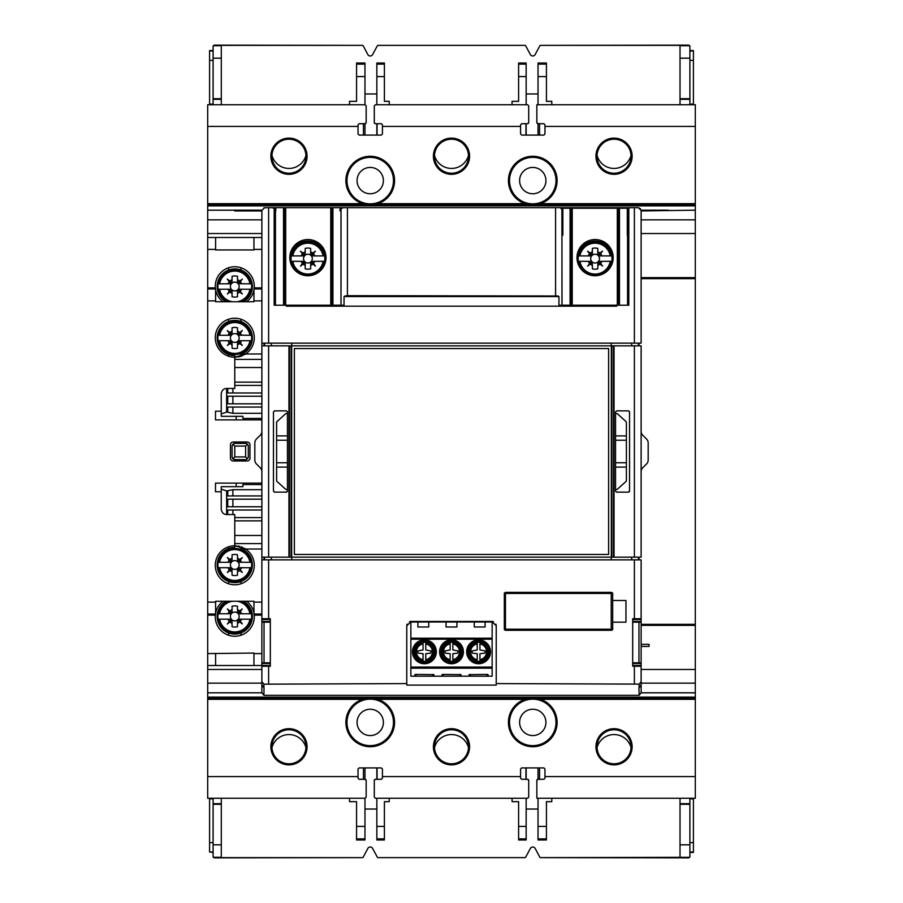 <?xml version="1.0" encoding="UTF-8"?>
<svg xmlns="http://www.w3.org/2000/svg" width="903" height="903" viewBox="0 0 903 903"><rect width="100%" height="100%" fill="white"/><g stroke="black" fill="none" stroke-linecap="round" stroke-linejoin="round"><path stroke-width="1.35" d="M689.745 857.308L540.344 857.636L688.808 857.85L689.892 856.766L689.892 798.252L693.414 798.252L693.414 852.432L689.892 852.432M689.892 50.568L693.414 50.568L693.414 104.748L689.892 104.748L689.892 99.33L680.027 99.33L680.027 104.748M213.108 852.026L209.586 852.026L213.108 852.432M377.86 857.636L525.14 857.636L377.86 857.636A1.625 1.625 0 0 1 377.228 856.992L372.612 848.436A2.709 2.709 0 0 0 367.837 848.448L363.299 856.992A1.625 1.625 0 0 1 362.656 857.636L214.192 857.85L213.108 856.766L213.108 798.252L209.586 798.252L209.586 852.026M689.892 99.33L689.892 46.234L688.808 45.15L540.344 45.364A1.625 1.625 0 0 0 539.701 46.008L535.163 54.552A2.709 2.709 0 0 1 530.388 54.564L525.772 46.008A1.625 1.625 0 0 0 525.14 45.364L377.86 45.364A1.625 1.625 0 0 0 377.228 46.008L372.612 54.564A2.709 2.709 0 0 1 367.837 54.552L363.299 46.008A1.625 1.625 0 0 0 362.656 45.364L214.192 45.15L213.108 46.234L213.108 104.748L209.586 104.748L209.586 50.568L213.108 50.568M526.156 809.032L538.03 809.032M364.97 809.032L376.844 809.032M525.14 857.636A1.625 1.625 0 0 0 525.772 856.992L530.388 848.436A2.709 2.709 0 0 1 535.163 848.448L539.701 856.992A1.625 1.625 0 0 0 540.344 857.636M362.656 857.636L221.291 857.636L221.291 804.291L213.108 804.291M349.529 798.252L349.529 801.661L356.572 801.661L356.572 839.971L364.97 839.971L364.97 838.887L356.572 838.887M536.856 787.416L536.833 780.429A1.084 1.084 0 0 1 537.861 779.345M538.798 779.289A1.084 1.084 0 0 0 539.543 778.262L539.543 768.995A1.084 1.084 0 0 0 538.459 767.911M527.025 767.911A1.084 1.084 0 0 0 525.941 768.995L525.941 778.262A1.084 1.084 0 0 0 526.686 779.289M528.65 780.316A1.084 1.084 0 0 0 527.679 779.345M375.321 779.345A1.084 1.084 0 0 0 374.35 780.316M376.314 779.289A1.084 1.084 0 0 0 377.059 778.262L377.059 768.995A1.084 1.084 0 0 0 375.975 767.911M364.541 767.911A1.084 1.084 0 0 0 363.457 768.995L363.457 778.262A1.084 1.084 0 0 0 364.202 779.289M365.083 798.252L207.69 798.252L365.083 798.252L366.166 797.168L366.166 780.373A1.084 1.084 0 0 0 365.139 779.345M680.027 798.252L680.027 857.308M551.789 798.252L551.789 801.661L546.428 801.661L546.428 826.403L538.03 826.403L538.03 798.252M384.396 838.887L376.844 838.887L376.844 839.971L384.396 839.971L384.396 801.661L389.249 801.661L389.249 798.252M376.844 798.252L376.844 838.887M512.069 798.252L512.069 801.661L518.604 801.661L518.604 839.971L526.156 839.971L526.156 826.403L518.604 826.403M526.156 798.252L526.156 826.403M364.97 798.252L364.97 826.403L356.572 826.403M357.069 722.4A13.161 13.161 0 0 0 370.23 735.561A13.161 13.161 0 0 0 383.391 722.4A13.161 13.161 0 0 0 370.23 709.239A13.161 13.161 0 0 0 357.069 722.4M358.039 727.378A13.161 13.161 0 0 0 382.421 727.378M538.03 779.289L538.03 767.911M526.156 768.34L526.156 778.905M376.844 778.905L376.844 768.34M364.97 767.911L364.97 779.289M538.03 838.887L538.03 839.971L546.428 839.971L546.428 838.887L538.03 838.887L538.03 826.403M526.156 838.887L518.604 838.887M546.428 838.887L546.428 826.403M364.97 838.887L364.97 826.403M519.609 722.4A13.161 13.161 0 0 0 532.77 735.561A13.161 13.161 0 0 0 545.931 722.4A13.161 13.161 0 0 0 532.77 709.239A13.161 13.161 0 0 0 519.609 722.4M545.931 180.6A13.161 13.161 0 0 0 532.77 167.439A13.161 13.161 0 0 0 519.609 180.6A13.161 13.161 0 0 0 532.77 193.761A13.161 13.161 0 0 0 545.931 180.6M365.139 123.655A1.084 1.084 0 0 0 366.166 122.627L366.166 105.832L365.083 104.748L207.69 104.748L207.69 692.815L261.87 692.815L261.87 683.153L207.69 683.153M364.202 123.711A1.084 1.084 0 0 0 363.457 124.738L363.457 134.005A1.084 1.084 0 0 0 364.541 135.089M375.975 135.089A1.084 1.084 0 0 0 377.059 134.005L377.059 124.738A1.084 1.084 0 0 0 376.314 123.711M374.35 122.684A1.084 1.084 0 0 0 375.321 123.655M527.679 123.655A1.084 1.084 0 0 0 528.65 122.684M526.686 123.711A1.084 1.084 0 0 0 525.941 124.738L525.941 134.005A1.084 1.084 0 0 0 527.025 135.089M538.459 135.089A1.084 1.084 0 0 0 539.543 134.005L539.543 124.738A1.084 1.084 0 0 0 538.798 123.711M536.856 115.584L536.833 122.571A1.084 1.084 0 0 0 537.861 123.655M383.391 180.6A13.161 13.161 0 0 0 370.23 167.439A13.161 13.161 0 0 0 357.069 180.6A13.161 13.161 0 0 0 370.23 193.761A13.161 13.161 0 0 0 383.391 180.6M221.291 104.748L221.291 45.364L362.656 45.364M377.86 45.364L525.14 45.364M540.344 45.364L680.027 45.364L680.027 99.33M538.03 93.968L526.156 93.968M376.844 93.968L364.97 93.968M384.396 63.029L384.396 64.113L376.844 64.113L376.844 63.029L384.396 63.029M518.604 63.029L518.604 64.113L526.156 64.113L526.156 63.029L518.604 63.029M546.428 63.029L546.428 64.113L538.03 64.113L538.03 63.029L546.428 63.029M356.572 63.029L356.572 64.113L364.97 64.113L364.97 63.029L356.572 63.029M384.396 64.113L384.396 101.339L389.249 101.339L389.249 104.748M364.97 104.748L364.97 76.597L356.572 76.597L356.572 101.339L349.529 101.339L349.529 104.748M221.291 804.291L221.291 798.252M526.156 64.113L526.156 76.597L518.604 76.597L518.604 101.339L512.069 101.339L512.069 104.748M546.428 64.113L546.428 101.339L551.789 101.339L551.789 104.748M376.844 134.66L376.844 124.095M364.97 123.711L364.97 135.089M538.03 135.089L538.03 123.711M544.961 175.622A13.161 13.161 0 0 0 520.579 175.622M526.156 124.095L526.156 134.66M364.97 76.597L364.97 64.113M384.396 76.597L376.844 76.597L376.844 64.113M376.844 76.597L376.844 104.748M518.604 76.597L518.604 64.113M546.428 76.597L538.03 76.597L538.03 64.113M356.572 76.597L356.572 64.113M526.156 76.597L526.156 104.748M538.03 76.597L538.03 104.748M468.499 155.418A17.608 17.608 0 0 1 434.501 155.418M631.039 155.418A17.608 17.608 0 0 1 597.041 155.418M305.959 155.418A17.608 17.608 0 0 1 271.961 155.418M434.501 747.582A17.608 17.608 0 0 1 468.499 747.582M597.041 747.582A17.608 17.608 0 0 1 631.039 747.582M271.961 747.582A17.608 17.608 0 0 1 305.959 747.582M641.13 233.527L695.31 233.527L695.31 692.815L641.13 692.815L641.13 683.153L695.31 683.153M695.31 233.527L695.31 104.748L536.856 104.748L536.856 122.65L537.917 123.711L543.877 123.711L544.961 124.795L544.961 134.005L543.877 135.089L521.663 135.089L520.579 134.005L520.579 124.795L521.663 123.711L527.623 123.711L528.706 122.627L528.706 105.832L527.623 104.748L375.377 104.748L374.293 105.832L374.293 122.627L375.377 123.711L381.337 123.711L382.421 124.795L382.421 134.005L381.337 135.089L359.123 135.089L358.039 134.005L358.039 124.795L359.123 123.711L365.083 123.711L366.166 122.627M695.31 776.58L544.961 776.58L544.961 778.205L543.877 779.289L537.917 779.289L536.856 780.35L536.856 798.252L695.31 798.252L695.31 692.815M641.13 646.413L649.043 646.413L649.043 644.302L641.13 644.302M270.324 621.49L261.87 621.49L261.87 557.151L641.13 557.151L641.13 345.849L261.87 345.849L261.87 343.14L641.13 343.14L641.13 210.399L638.421 207.69L640.588 208.774M264.037 687.646L261.87 685.027L261.87 681.742L263.89 684.181L406.779 683.582L406.779 625.802L411.113 621.467L491.887 621.467L496.221 625.802L496.221 683.582L634.38 684.09L634.38 666.233L632.676 666.233L632.676 618.736L641.13 618.736L641.13 663.479L632.676 663.479M634.38 684.09L639.11 684.181L639.11 687.646L641.13 685.027L641.13 663.479M641.13 618.736L641.13 559.86L261.87 559.86M638.963 687.736L639.11 695.31L641.13 692.782L641.13 666.233L634.38 666.233M611.263 557.151L611.263 559.86M638.421 557.151L638.421 559.86M638.963 559.86L638.963 557.151M641.13 622.167L638.963 622.167L638.963 662.802L632.676 662.802M638.963 345.849L638.963 343.14M638.963 622.167L632.676 622.167M641.13 662.802L638.963 662.802M332.925 305.214L332.925 207.69L638.421 207.69M639.11 684.181L641.13 681.742M641.13 219.847L695.31 219.847M261.87 557.151L261.87 345.849M261.87 343.14L261.87 210.399A2.709 2.709 0 0 1 261.881 210.185L234.78 210.185L234.78 210.941L261.87 210.941M639.11 695.31L263.89 695.31L261.87 692.782L261.87 666.233L270.324 666.233L270.324 618.736L268.62 618.736L268.62 559.86M270.324 622.167L264.037 622.167L264.037 662.802L261.87 662.802L261.87 621.49M261.87 662.802L261.87 681.742M264.037 345.849L264.037 343.14M264.037 559.86L264.037 557.151M270.324 662.802L264.037 662.802M264.037 622.167L261.87 622.167M261.87 618.736L268.62 618.736M263.936 207.769L275.799 207.69L275.799 210.941A3.251 3.251 0 0 0 275.438 209.473L272.548 207.69L268.62 207.69L268.62 343.14M264.579 207.69L261.87 210.399M332.925 207.69L275.799 207.69M347.418 295.687L558.065 296.003L344.935 296.003L347.418 295.687L347.418 207.69L343.298 207.69L340.995 208.649A3.251 3.251 0 0 0 340.047 210.941L340.047 207.69M307.923 275.742A18.094 18.094 0 0 1 289.829 257.648A18.094 18.094 0 0 1 307.923 239.543A18.094 18.094 0 0 1 326.017 257.648A18.094 18.094 0 0 1 307.923 275.742M331.841 305.214L331.841 207.69M340.995 305.214L340.995 208.649M284.603 305.214L284.603 207.69M274.185 208.13L274.185 305.214L286.341 305.214L286.341 306.185L616.659 306.185L616.659 305.214L616.523 306.185M558.065 296.003L558.957 296.545L558.957 305.214L616.523 305.214M616.659 305.214L628.815 305.214L628.815 208.424L628.127 210.23L628.014 235.164L627.314 235.164L627.314 208.232L562.84 208.232L562.84 235.164L562.14 235.164L562.016 210.941L562.84 210.941M286.341 305.214L344.043 305.214L344.043 296.545L344.935 296.003M288.96 557.151L288.96 345.849M274.14 492.056A1.084 1.084 0 0 0 274.546 492.135L273.462 491.051L273.462 411.949L274.546 410.865L286.364 410.865L287.447 411.949A1.084 1.084 0 0 0 287.357 411.531M287.357 491.458A1.084 1.084 0 0 0 287.447 491.051L287.447 411.949M287.447 491.051L286.364 492.135A1.084 1.084 0 0 0 286.782 492.056M274.546 492.135L286.364 492.135M614.04 557.151L614.04 345.849M616.23 492.056A1.084 1.084 0 0 0 616.636 492.135L615.553 491.051L615.553 411.949L616.636 410.865L628.454 410.865L629.538 411.949A1.084 1.084 0 0 0 629.459 411.531M629.459 491.458A1.084 1.084 0 0 0 629.538 491.051L629.538 411.949M629.538 491.051L628.454 492.135A1.084 1.084 0 0 0 628.872 492.056M616.636 492.135L628.454 492.135M555.582 295.687L555.582 207.69M629.91 207.69L628.815 208.424M612.606 629.617A1.084 1.084 0 0 0 612.685 629.21L612.685 622.167L625.96 622.167L625.96 600.495L612.685 600.495L612.685 593.452A1.084 1.084 0 0 0 612.606 593.034M612.685 629.21L611.602 630.294A1.084 1.084 0 0 0 612.02 630.215M504.991 630.215A1.084 1.084 0 0 0 505.409 630.294L611.602 630.294M505.409 630.294L504.325 629.21L504.325 593.452L505.409 592.368L611.602 592.368L612.685 593.452M611.816 557.151L611.816 345.849M611.331 557.151L611.331 345.849M291.669 557.151L291.669 345.849M294.378 348.558L294.378 554.442L608.622 554.442L608.622 348.558L294.378 348.558M291.184 557.151L291.184 345.849M611.263 345.849L611.263 343.14M291.737 345.849L291.737 343.14M264.579 345.849L264.579 343.14M638.421 345.849L638.421 343.14M562.005 305.214L561.926 209.485L561.971 305.214M561.926 209.485L560.244 207.69M562.016 210.23L562.14 235.164M562.84 218.526L562.061 218.526M628.093 218.526L627.314 218.526M628.127 210.941L627.314 210.941M627.562 305.214L627.562 235.164M618.397 305.214L618.397 208.232M595.077 275.742A18.094 18.094 0 0 1 576.983 257.648A18.094 18.094 0 0 1 595.077 239.543A18.094 18.094 0 0 1 613.171 257.648A18.094 18.094 0 0 1 595.077 275.742M571.159 305.214L571.159 208.232M286.477 305.214L286.477 306.185M612.685 622.167L612.685 600.495M505.443 629.21L611.229 629.21L611.229 593.452L505.443 593.452L505.443 629.21L504.325 629.21A1.084 1.084 0 0 0 504.405 629.628M504.405 593.034A1.084 1.084 0 0 0 504.325 593.452L505.443 593.452M287.447 413.574L286.24 413.574A1.084 1.084 0 0 0 285.506 413.856L276.961 421.599A1.084 1.084 0 0 0 276.611 422.401L276.611 467.099L287.447 467.099M276.611 467.099L276.611 480.599A1.084 1.084 0 0 0 276.961 481.401L285.506 489.144A1.084 1.084 0 0 0 286.24 489.426L287.447 489.426M276.611 435.901L287.447 435.901M615.553 489.426L616.76 489.426A1.084 1.084 0 0 0 617.494 489.144L626.039 481.401A1.084 1.084 0 0 0 626.389 480.599L626.389 467.099L615.553 467.099M615.553 413.574L616.76 413.574A1.084 1.084 0 0 1 617.494 413.856L626.039 421.599A1.084 1.084 0 0 1 626.389 422.401L626.389 435.901L615.553 435.901M276.611 462.765L287.447 462.765M276.611 440.235L287.447 440.235M626.389 435.901L626.389 467.099M626.389 462.765L615.553 462.765M626.389 440.235L615.553 440.235M275.438 305.214L275.438 209.473M406.779 683.582L406.779 685.106L496.221 685.106L496.221 683.582M263.89 695.31L264.037 687.736M263.89 687.646L263.89 684.181M411.113 621.467A4.334 4.334 0 0 0 409.454 621.795M407.106 624.142A4.334 4.334 0 0 0 406.779 625.802M496.221 625.802A4.334 4.334 0 0 0 495.894 624.142M493.546 621.795A4.334 4.334 0 0 0 491.887 621.467M486.988 676.189L469.108 676.189L469.108 674.609L486.988 674.417L486.988 676.189L488.071 676.189L488.071 674.609L488.071 676.189L492.135 676.189L492.135 622.009L410.865 622.009L410.865 676.189L414.928 676.189L414.928 674.609L416.012 674.417L433.891 674.609L433.891 676.189L414.928 676.189M469.108 676.189L433.891 676.189L433.891 674.609M486.988 674.417L488.071 674.609M460.981 676.189L460.981 674.609L460.981 676.189M442.019 676.189L442.019 674.609L443.102 674.417L460.981 674.609M417.908 622.009L417.908 626.987L428.744 626.987L428.744 622.009M446.082 622.009L446.082 626.987L456.918 626.987L456.918 622.009M474.256 622.009L474.256 626.987L485.092 626.987L485.092 622.009M451.5 640.972A10.836 10.836 0 0 1 462.336 651.808A10.836 10.836 0 0 1 451.5 662.644A10.836 10.836 0 0 1 440.664 651.808A10.836 10.836 0 0 1 451.5 640.972M451.5 641.514A10.294 10.294 0 0 1 461.794 651.808A10.294 10.294 0 0 1 451.5 662.102A10.294 10.294 0 0 1 441.206 651.808A10.294 10.294 0 0 1 451.5 641.514M452.854 642.326L452.854 643.907L452.854 642.326A9.572 9.572 0 0 0 450.145 642.326L450.145 649.912L444.727 650.995L445.269 653.162L450.145 653.704L450.145 659.698A8.014 8.014 0 0 1 450.145 643.907L450.145 642.326M452.854 661.278L452.854 659.698L452.854 661.278A9.572 9.572 0 0 1 450.145 661.278M452.854 643.907L452.854 649.912L458.272 650.995L457.731 653.162L452.854 653.704L452.854 659.698A8.014 8.014 0 0 0 452.854 643.907M478.59 640.972A10.836 10.836 0 0 1 489.426 651.808A10.836 10.836 0 0 1 478.59 662.644A10.836 10.836 0 0 1 467.754 651.808A10.836 10.836 0 0 1 478.59 640.972M478.59 641.514A10.294 10.294 0 0 1 488.884 651.808A10.294 10.294 0 0 1 478.59 662.102A10.294 10.294 0 0 1 468.296 651.808A10.294 10.294 0 0 1 478.59 641.514M479.944 642.326L479.944 643.907L479.944 642.326A9.572 9.572 0 0 0 477.236 642.326L477.236 649.912L471.817 650.995L472.359 653.162L477.236 653.704L477.236 659.698A8.014 8.014 0 0 1 477.236 643.907L477.236 642.326M479.944 661.278L479.944 659.698L479.944 661.278A9.572 9.572 0 0 1 477.236 661.278M479.944 643.907L479.944 649.912L485.362 650.995L484.821 653.162L479.944 653.704L479.944 659.698A8.014 8.014 0 0 0 479.944 643.907M424.41 640.972A10.836 10.836 0 0 1 435.246 651.808A10.836 10.836 0 0 1 424.41 662.644A10.836 10.836 0 0 1 413.574 651.808A10.836 10.836 0 0 1 424.41 640.972M424.41 641.514A10.294 10.294 0 0 1 434.704 651.808A10.294 10.294 0 0 1 424.41 662.102A10.294 10.294 0 0 1 414.116 651.808A10.294 10.294 0 0 1 424.41 641.514M425.764 642.326L425.764 643.907L425.764 642.326A9.572 9.572 0 0 0 423.055 642.326L423.055 649.912L417.637 650.995L418.179 653.162L423.055 653.704L423.055 659.698A8.014 8.014 0 0 1 423.055 643.907L423.055 642.326M425.764 661.278L425.764 659.698L425.764 661.278A9.572 9.572 0 0 1 423.055 661.278M425.764 643.907L425.764 649.912L431.182 650.995L430.641 653.162L425.764 653.704L425.764 659.698A8.014 8.014 0 0 0 425.764 643.907M639.11 687.736L641.13 685.117M362.645 699.283A24.325 24.325 0 0 0 362.543 699.317L367.419 698.233L207.69 698.233L207.69 692.815M695.31 698.233L535.581 698.233L540.457 699.317A24.325 24.325 0 0 1 532.77 746.725A24.325 24.325 0 0 1 525.083 699.317L529.959 698.233L373.041 698.233L377.917 699.317A24.325 24.325 0 0 1 370.23 746.725A24.325 24.325 0 0 1 362.543 699.317L207.69 699.317L207.69 698.233M367.419 698.233L373.041 698.233M529.959 698.233L535.581 698.233M534.204 698.121A24.325 24.325 0 0 1 535.648 698.245M538.211 698.685A24.325 24.325 0 0 1 538.989 698.877M531.72 698.098A24.325 24.325 0 0 0 529.903 698.245M528.086 698.527A24.325 24.325 0 0 0 527.138 698.73M525.185 699.283A24.325 24.325 0 0 0 525.083 699.317L377.917 699.317M532.77 699.159A23.241 23.241 0 0 1 556.011 722.4A23.241 23.241 0 0 1 532.77 745.641A23.241 23.241 0 0 1 509.529 722.4A23.241 23.241 0 0 1 532.77 699.159M544.961 776.58L544.961 768.995L543.877 767.911L521.663 767.911L520.579 768.995L520.579 776.58L382.421 776.58L382.421 768.995L381.337 767.911L359.123 767.911L358.039 768.995L358.039 776.58L207.69 776.58L207.69 699.317M288.96 729.771A17.01 17.01 0 0 1 305.97 746.781A17.01 17.01 0 0 1 288.96 763.791A17.01 17.01 0 0 1 271.95 746.781A17.01 17.01 0 0 1 288.96 729.771M451.5 729.771A17.01 17.01 0 0 0 434.49 746.781A17.01 17.01 0 0 0 451.5 763.791A17.01 17.01 0 0 0 468.51 746.781A17.01 17.01 0 0 0 451.5 729.771A17.01 17.01 0 0 1 468.51 746.781A17.01 17.01 0 0 1 451.5 763.791A17.01 17.01 0 0 1 434.49 746.781A17.01 17.01 0 0 1 451.5 729.771M614.04 729.771A17.01 17.01 0 0 0 597.03 746.781A17.01 17.01 0 0 0 614.04 763.791A17.01 17.01 0 0 0 631.05 746.781A17.01 17.01 0 0 0 614.04 729.771A17.01 17.01 0 0 1 631.05 746.781A17.01 17.01 0 0 1 614.04 763.791A17.01 17.01 0 0 1 597.03 746.781A17.01 17.01 0 0 1 614.04 729.771M370.23 699.159A23.241 23.241 0 0 0 346.989 722.4A23.241 23.241 0 0 0 370.23 745.641A23.241 23.241 0 0 0 393.471 722.4A23.241 23.241 0 0 0 370.23 699.159A23.241 23.241 0 0 1 393.471 722.4A23.241 23.241 0 0 1 370.23 745.641A23.241 23.241 0 0 1 346.989 722.4A23.241 23.241 0 0 1 370.23 699.159M369.18 698.098A24.325 24.325 0 0 0 367.363 698.245M365.546 698.527A24.325 24.325 0 0 0 364.598 698.73M371.664 698.121A24.325 24.325 0 0 1 373.108 698.245M375.671 698.685A24.325 24.325 0 0 1 376.449 698.877M207.69 798.252L207.69 776.58M366.166 780.373L365.083 779.289L359.123 779.289L358.039 778.205L358.039 776.58M520.579 776.58L520.579 778.205L521.663 779.289L527.623 779.289L528.706 780.373L528.706 797.168L527.623 798.252L375.377 798.252L374.293 797.168L374.293 780.373L375.377 779.289L381.337 779.289L382.421 778.205L382.421 776.58M261.87 219.847L207.69 219.847M207.69 210.185L234.78 210.185M695.31 210.185L641.13 210.941M641.13 210.399A2.709 2.709 0 0 0 641.119 210.185L668.22 210.185M695.31 204.767L207.69 204.767M531.336 204.879A24.325 24.325 0 0 1 529.959 204.767L525.083 203.683A24.325 24.325 0 0 0 525.185 203.717M526.381 204.067A24.325 24.325 0 0 0 527.645 204.383M528.865 204.609A24.325 24.325 0 0 0 529.813 204.744M539.114 204.089A24.325 24.325 0 0 1 538.459 204.247M535.637 204.755A24.325 24.325 0 0 1 533.808 204.902M695.31 203.683L540.457 203.683L535.581 204.767M368.796 204.879A24.325 24.325 0 0 1 367.419 204.767L362.543 203.683A24.325 24.325 0 0 0 362.645 203.717M363.841 204.067A24.325 24.325 0 0 0 365.105 204.383M366.325 204.609A24.325 24.325 0 0 0 367.273 204.744M376.574 204.089A24.325 24.325 0 0 1 375.919 204.247M373.097 204.755A24.325 24.325 0 0 1 371.268 204.902M540.457 203.683A24.325 24.325 0 0 0 532.77 156.275A24.325 24.325 0 0 0 525.083 203.683L377.917 203.683L373.041 204.767M288.96 139.209A17.01 17.01 0 0 1 305.97 156.219A17.01 17.01 0 0 1 288.96 173.229A17.01 17.01 0 0 1 271.95 156.219A17.01 17.01 0 0 1 288.96 139.209M451.5 139.209A17.01 17.01 0 0 0 434.49 156.219A17.01 17.01 0 0 0 451.5 173.229A17.01 17.01 0 0 0 468.51 156.219A17.01 17.01 0 0 0 451.5 139.209A17.01 17.01 0 0 1 468.51 156.219A17.01 17.01 0 0 1 451.5 173.229A17.01 17.01 0 0 1 434.49 156.219A17.01 17.01 0 0 1 451.5 139.209M614.04 139.209A17.01 17.01 0 0 0 597.03 156.219A17.01 17.01 0 0 0 614.04 173.229A17.01 17.01 0 0 0 631.05 156.219A17.01 17.01 0 0 0 614.04 139.209A17.01 17.01 0 0 1 631.05 156.219A17.01 17.01 0 0 1 614.04 173.229A17.01 17.01 0 0 1 597.03 156.219A17.01 17.01 0 0 1 614.04 139.209M370.23 157.359A23.241 23.241 0 0 0 346.989 180.6A23.241 23.241 0 0 0 370.23 203.841A23.241 23.241 0 0 0 393.471 180.6A23.241 23.241 0 0 0 370.23 157.359A23.241 23.241 0 0 1 393.471 180.6A23.241 23.241 0 0 1 370.23 203.841A23.241 23.241 0 0 1 346.989 180.6A23.241 23.241 0 0 1 370.23 157.359M532.77 157.359A23.241 23.241 0 0 0 509.529 180.6A23.241 23.241 0 0 0 532.77 203.841A23.241 23.241 0 0 0 556.011 180.6A23.241 23.241 0 0 0 532.77 157.359A23.241 23.241 0 0 1 556.011 180.6A23.241 23.241 0 0 1 532.77 203.841A23.241 23.241 0 0 1 509.529 180.6A23.241 23.241 0 0 1 532.77 157.359M261.87 685.117L263.89 687.736M264.579 557.151L264.579 559.86M291.737 557.151L291.737 559.86M261.87 431.374A5.418 5.418 0 0 1 260.278 435.212L256.418 439.072A5.418 5.418 0 0 0 254.827 442.91L254.827 460.09A5.418 5.418 0 0 0 256.418 463.928L260.278 467.788A5.418 5.418 0 0 1 261.87 471.626M641.13 471.626A5.418 5.418 0 0 1 642.722 467.788L646.582 463.928A5.418 5.418 0 0 0 648.173 460.09L648.173 442.91A5.418 5.418 0 0 0 646.582 439.072L642.722 435.212A5.418 5.418 0 0 1 641.13 431.374M610.53 267.062A17.608 17.608 0 0 0 595.077 241.011A17.608 17.608 0 0 0 579.624 267.062M611.749 255.91L611.354 255.91A16.502 16.502 0 0 0 578.8 255.91L578.405 255.91A16.897 16.897 0 0 0 578.405 261.328L578.8 261.328A16.502 16.502 0 0 0 611.354 261.328L611.749 261.328A16.897 16.897 0 0 0 611.749 255.91L598.926 255.91L600.54 253.754A7.314 7.314 0 0 1 601.872 255.91M610.259 255.91A15.419 15.419 0 0 0 579.895 255.91L578.405 255.91M591.284 255.865L589.614 253.754A7.314 7.314 0 0 0 588.282 255.91L579.895 255.91M592.357 254.804L592.368 251.824A7.314 7.314 0 0 0 590.212 253.156L587.548 251.192L589.614 253.754M600.54 253.754L602.504 251.09L597.831 254.827M597.797 262.434L602.606 266.046L598.892 261.339M578.405 261.328L588.282 261.328A7.314 7.314 0 0 0 589.614 263.484L587.65 266.148L592.323 262.412M591.273 261.351L588.282 261.328M595.077 254.228A4.391 4.391 0 0 0 590.686 258.619A4.391 4.391 0 0 0 595.077 263.01A4.391 4.391 0 0 0 599.468 258.619A4.391 4.391 0 0 0 595.077 254.228M591.228 255.91L588.282 255.91M611.749 261.328L601.872 261.328A7.314 7.314 0 0 1 600.54 263.484M590.212 264.082A7.314 7.314 0 0 0 592.368 265.414L592.368 268.834A10.565 10.565 0 0 0 597.786 268.834L597.876 262.423M599.942 264.082A7.314 7.314 0 0 1 597.786 265.414M597.876 254.815L597.786 251.824A7.314 7.314 0 0 1 599.942 253.156M597.786 251.824L597.786 248.404A10.565 10.565 0 0 0 592.368 248.404L592.368 251.824M592.278 262.423L592.368 265.414M592.278 254.815L590.212 253.156M591.273 261.418L589.614 263.484M601.872 261.328L598.881 261.418M323.376 267.062A17.608 17.608 0 0 0 307.923 241.011A17.608 17.608 0 0 0 292.47 267.062M324.595 255.91L324.2 255.91A16.502 16.502 0 0 0 291.646 255.91L291.251 255.91A16.897 16.897 0 0 0 291.251 261.328L291.646 261.328A16.502 16.502 0 0 0 324.2 261.328L324.595 261.328A16.897 16.897 0 0 0 324.595 255.91L311.772 255.91L313.386 253.754A7.314 7.314 0 0 1 314.718 255.91M323.105 255.91A15.419 15.419 0 0 0 292.741 255.91L291.251 255.91M304.13 255.865L302.46 253.754A7.314 7.314 0 0 0 301.128 255.91L292.741 255.91M305.203 254.804L305.214 251.824A7.314 7.314 0 0 0 303.058 253.156L300.394 251.192L302.46 253.754M313.386 253.754L315.35 251.09L310.677 254.827M310.643 262.434L315.452 266.046L311.738 261.339M291.251 261.328L301.128 261.328A7.314 7.314 0 0 0 302.46 263.484L300.496 266.148L305.169 262.412M304.119 261.351L301.128 261.328M307.923 254.228A4.391 4.391 0 0 0 303.532 258.619A4.391 4.391 0 0 0 307.923 263.01A4.391 4.391 0 0 0 312.314 258.619A4.391 4.391 0 0 0 307.923 254.228M304.074 255.91L301.128 255.91M324.595 261.328L314.718 261.328A7.314 7.314 0 0 1 313.386 263.484M303.058 264.082A7.314 7.314 0 0 0 305.214 265.414L305.214 268.834A10.565 10.565 0 0 0 310.632 268.834L310.722 262.423M312.788 264.082A7.314 7.314 0 0 1 310.632 265.414M310.722 254.815L310.632 251.824A7.314 7.314 0 0 1 312.788 253.156M310.632 251.824L310.632 248.404A10.565 10.565 0 0 0 305.214 248.404L305.214 251.824M305.124 262.423L305.214 265.414M305.124 254.815L303.058 253.156M304.119 261.418L302.46 263.484M314.718 261.328L311.727 261.418M261.87 237.489L207.69 237.489M215.603 237.489L215.603 249.95L253.957 249.95L253.957 237.489M261.87 665.511L253.957 665.511L253.957 653.05L207.69 653.591M207.69 288.96L215.603 288.96L215.603 301.749L253.957 301.749L253.957 288.96L261.87 288.96M261.87 614.04L253.957 614.04L253.957 601.251L215.603 601.251L215.603 602.12L207.69 602.12M215.467 288.96L215.343 287.876A19.505 19.505 0 0 1 234.78 266.746A19.505 19.505 0 0 1 254.217 287.876L254.093 288.96M222.939 301.749A19.505 19.505 0 0 1 215.603 289.795M253.957 289.795A19.505 19.505 0 0 1 246.621 301.749M218.108 340.702L219.598 340.702A15.419 15.419 0 0 0 249.962 340.702L251.452 340.702A16.897 16.897 0 0 0 251.452 335.284L251.057 335.284A16.502 16.502 0 0 0 218.503 335.284L218.108 335.284A16.897 16.897 0 0 0 218.108 340.702L218.503 340.702A16.502 16.502 0 0 0 234.78 354.495L234.78 357.227A19.505 19.505 0 0 1 215.275 337.722A19.505 19.505 0 0 1 253.45 332.09A19.505 19.505 0 0 1 245.56 353.976L234.78 357.227L234.78 388.459L232.884 388.459L232.884 392.986L261.87 392.986M218.108 562.298A16.897 16.897 0 0 0 218.108 567.716L219.598 567.716A15.419 15.419 0 0 0 249.962 567.716L251.452 567.716A16.897 16.897 0 0 0 251.452 562.298L249.962 562.298A15.419 15.419 0 0 0 219.598 562.298L218.503 562.298A16.502 16.502 0 0 1 234.78 548.505L234.78 514.541L232.884 514.541L232.884 510.014L261.87 510.014M221.235 411.215L215.49 411.215L215.49 419.884L261.87 419.884L236.168 419.884L236.168 416.328M236.168 486.672L236.168 483.116M244.16 548.177A19.505 19.505 0 0 1 234.78 584.783A19.505 19.505 0 0 1 215.275 565.278A19.505 19.505 0 0 1 236.417 545.841M261.87 483.116L215.49 483.116L215.49 491.785L221.235 491.785M230.446 458.272A2.709 2.709 0 0 0 233.155 460.981L247.241 460.981A2.709 2.709 0 0 0 249.95 458.272L249.95 444.727A2.709 2.709 0 0 0 247.241 442.019L233.155 442.019A2.709 2.709 0 0 0 230.446 444.727L230.446 458.272M232.455 458.295A2.709 2.709 0 0 0 234.78 459.627L232.861 458.837L232.071 456.918A2.709 2.709 0 0 0 232.173 457.663M248.223 457.652A2.709 2.709 0 0 0 248.325 456.918L247.535 458.837L245.616 459.627A2.709 2.709 0 0 0 246.35 459.525M232.173 445.348A2.709 2.709 0 0 0 232.071 446.082L232.861 444.163L234.78 446.082L245.616 446.082L247.535 444.163L248.325 446.082A2.709 2.709 0 0 0 248.223 445.348M247.941 444.705A2.709 2.709 0 0 0 245.616 443.373L247.535 444.163M245.616 443.373L234.78 443.373A2.709 2.709 0 0 0 234.035 443.475M232.071 446.082L232.071 456.918M234.78 446.082L234.78 456.918L232.861 458.837M245.616 459.627L234.78 459.627M247.535 458.837L245.616 456.918L234.78 456.918M232.861 444.163L234.78 443.373M248.325 446.082L248.325 456.918M238.042 546.044A19.505 19.505 0 0 1 239.634 546.383M241.18 546.857A19.505 19.505 0 0 1 242.693 547.455M234.78 545.773L245.56 549.024L238.889 549.024M254.093 614.04L254.217 615.124A19.505 19.505 0 0 1 234.78 636.254A19.505 19.505 0 0 1 215.343 615.124L215.467 614.04M215.603 613.205A19.505 19.505 0 0 1 222.939 601.251M246.621 601.251A19.505 19.505 0 0 1 253.957 613.205M215.603 602.12L215.603 614.04L207.69 614.04M253.957 665.511L207.69 665.511M215.603 665.511L215.603 653.591M261.87 543.606L234.78 543.606M261.87 403.822L232.884 403.822L232.884 396.236L261.87 396.236M261.87 407.072L232.884 407.072L232.884 413.314L261.87 413.314M261.87 495.928L232.884 495.928L232.884 489.686L261.87 489.686M261.87 499.178L232.884 499.178L232.884 506.764L261.87 506.764M261.87 517.6L234.78 517.6M261.87 520.85L234.78 520.85M261.87 382.15L234.78 382.15M261.87 385.4L234.78 385.4M232.884 396.236L226.653 396.236L226.653 407.072L232.884 407.072M261.87 418.45L242.907 418.45L242.907 416.328L221.235 416.328L221.235 413.913L226.653 412.039L232.884 413.314M232.884 499.178L226.653 499.178L226.653 495.928L232.884 495.928M261.87 484.55L242.907 484.55L242.907 486.672L221.235 486.672L221.235 489.087L226.653 490.961L232.884 489.686M232.884 510.014L226.653 510.014L226.653 506.764L232.884 506.764M226.653 403.822L232.884 403.822M221.235 413.913L221.235 393.877C221.743 390.389 223.549 388.583 226.653 388.459L232.884 388.459M226.653 396.236L226.653 392.986L232.884 392.986M221.235 489.087L221.235 509.123C221.743 512.611 223.549 514.417 226.653 514.541L232.884 514.541M261.87 359.394L234.78 359.394M238.889 353.976L245.56 353.976A19.505 19.505 0 0 1 244.16 354.823M242.693 355.545A19.505 19.505 0 0 1 241.18 356.143M240.954 356.222A19.505 19.505 0 0 1 238.042 356.956M236.417 357.159A19.505 19.505 0 0 1 234.78 357.227M243.629 301.749A17.608 17.608 0 0 0 234.78 268.913A17.608 17.608 0 0 0 225.931 301.749M237.252 301.749A15.419 15.419 0 0 0 249.962 289.231L251.452 289.231A16.897 16.897 0 0 0 251.452 283.813L251.057 283.813A16.502 16.502 0 0 0 218.503 283.813L218.108 283.813A16.897 16.897 0 0 0 218.108 289.231L218.503 289.231A16.502 16.502 0 0 0 228.414 301.749M251.452 283.813L249.962 283.813A15.419 15.419 0 0 0 219.598 283.813L218.108 283.813M238.584 283.79L242.309 279.095L237.5 282.707L237.489 276.307A10.565 10.565 0 0 0 232.071 276.307L232.071 279.727A7.314 7.314 0 0 0 229.915 281.059L227.251 279.095L230.965 283.802L219.598 283.813M232.06 282.707L232.071 279.727M238.584 283.723L249.962 283.813M238.584 289.253L242.309 293.949L239.645 291.985A7.314 7.314 0 0 1 237.489 293.317L237.489 290.371L239.645 291.985M218.108 289.231L227.985 289.231A7.314 7.314 0 0 0 229.317 291.387L227.353 294.051L232.026 290.314M230.976 289.253L227.985 289.231M230.987 289.287L229.317 291.387M234.78 282.131A4.391 4.391 0 0 0 230.389 286.522A4.391 4.391 0 0 0 234.78 290.913A4.391 4.391 0 0 0 239.171 286.522A4.391 4.391 0 0 0 234.78 282.131M241.146 301.749A16.502 16.502 0 0 0 251.057 289.231L251.452 289.231M229.915 291.985A7.314 7.314 0 0 0 232.071 293.317L232.071 296.737A10.565 10.565 0 0 0 237.489 296.737L237.489 293.317M249.962 289.231L241.575 289.231A7.314 7.314 0 0 1 240.243 291.387M240.243 281.657A7.314 7.314 0 0 1 241.575 283.813M237.489 279.727A7.314 7.314 0 0 1 239.645 281.059M229.317 281.657A7.314 7.314 0 0 0 227.985 283.813M231.981 290.326L232.071 293.317M231.981 282.718L229.915 281.059M238.629 289.231L241.575 289.231M225.931 601.251A17.608 17.608 0 0 0 234.78 634.087A17.608 17.608 0 0 0 243.629 601.251M228.414 601.251A16.502 16.502 0 0 0 218.503 613.769L218.108 613.769A16.897 16.897 0 0 0 218.108 619.187L218.503 619.187A16.502 16.502 0 0 0 251.057 619.187L251.452 619.187A16.897 16.897 0 0 0 251.452 613.769L238.629 613.769L240.243 611.613A7.314 7.314 0 0 1 241.575 613.769M232.308 601.251A15.419 15.419 0 0 0 219.598 613.769L218.108 613.769M230.976 613.747L229.317 611.613A7.314 7.314 0 0 0 227.985 613.769L219.598 613.769M232.06 612.663L232.071 609.683A7.314 7.314 0 0 0 229.915 611.015L227.353 608.949L229.317 611.613M240.243 611.613L242.207 608.949L237.534 612.685M238.584 619.277L242.309 623.905L239.645 621.941A7.314 7.314 0 0 1 237.489 623.273L237.489 620.327M218.108 619.187L227.985 619.187A7.314 7.314 0 0 0 229.317 621.343L227.353 624.007L232.026 620.271M231.981 620.282L232.071 626.693A10.565 10.565 0 0 0 237.489 626.693L237.489 623.273M230.976 619.21L227.985 619.187M234.78 612.087A4.391 4.391 0 0 0 230.389 616.478A4.391 4.391 0 0 0 234.78 620.869A4.391 4.391 0 0 0 239.171 616.478A4.391 4.391 0 0 0 234.78 612.087M230.931 613.769L227.985 613.769M251.452 619.187L241.575 619.187A7.314 7.314 0 0 1 240.243 621.343M251.452 613.769L251.057 613.769A16.502 16.502 0 0 0 241.146 601.251M229.915 621.941A7.314 7.314 0 0 0 232.071 623.273M237.579 612.674L237.489 609.683A7.314 7.314 0 0 1 239.645 611.015M237.489 609.683L237.489 606.263A10.565 10.565 0 0 0 232.071 606.263L232.071 609.683M231.981 612.674L229.915 611.015M230.976 619.277L229.317 621.343M237.579 620.282L239.645 621.941M238.629 619.187L241.575 619.187M242.173 353.976A17.608 17.608 0 0 0 234.78 320.384A17.608 17.608 0 0 0 217.171 337.993A17.608 17.608 0 0 0 234.78 355.601M251.452 335.284L249.962 335.284A15.419 15.419 0 0 0 219.598 335.284L218.108 335.284M238.584 335.261L242.309 330.566L237.5 334.178L237.489 327.778A10.565 10.565 0 0 0 232.071 327.778L232.071 331.198A7.314 7.314 0 0 0 229.915 332.53L227.251 330.566L230.965 335.273L219.598 335.284M232.06 334.178L232.071 331.198M238.584 335.194L249.962 335.284M238.584 340.724L242.309 345.42L239.645 343.456A7.314 7.314 0 0 1 237.489 344.788L237.489 341.842L239.645 343.456M219.598 340.702L227.985 340.702A7.314 7.314 0 0 0 229.317 342.858L227.353 345.522L232.026 341.786M230.976 340.724L227.985 340.702M230.987 340.758L229.317 342.858M234.78 333.602A4.391 4.391 0 0 0 230.389 337.993A4.391 4.391 0 0 0 234.78 342.384A4.391 4.391 0 0 0 239.171 337.993A4.391 4.391 0 0 0 234.78 333.602M234.78 354.495A16.502 16.502 0 0 0 251.057 340.702L251.452 340.702M229.915 343.456A7.314 7.314 0 0 0 232.071 344.788L232.071 348.208A10.565 10.565 0 0 0 237.489 348.208L237.489 344.788M249.962 340.702L241.575 340.702A7.314 7.314 0 0 1 240.243 342.858M240.243 333.128A7.314 7.314 0 0 1 241.575 335.284M237.489 331.198A7.314 7.314 0 0 1 239.645 332.53M229.317 333.128A7.314 7.314 0 0 0 227.985 335.284M231.981 341.797L232.071 344.788M231.981 334.189L229.915 332.53M238.629 340.702L241.575 340.702M234.78 547.399A17.608 17.608 0 0 0 217.171 565.007A17.608 17.608 0 0 0 251.982 568.788A17.608 17.608 0 0 0 242.173 549.024M230.976 562.276L229.317 560.142A7.314 7.314 0 0 0 227.985 562.298L219.598 562.298M232.06 561.192L232.071 558.212A7.314 7.314 0 0 0 229.915 559.544L227.353 557.478L229.317 560.142M238.584 562.276L242.309 557.58L237.534 561.214M238.573 562.242L249.962 562.298M238.584 567.806L242.309 572.434L239.645 570.47A7.314 7.314 0 0 1 237.489 571.802L237.489 568.856M219.598 567.716L227.985 567.716A7.314 7.314 0 0 0 229.317 569.872L227.353 572.536L232.026 568.8M231.981 568.811L232.071 575.222A10.565 10.565 0 0 0 237.489 575.222L237.489 571.802M230.976 567.739L227.985 567.716M218.108 567.716L218.503 567.716A16.502 16.502 0 0 0 251.057 567.716L251.452 567.716M234.78 560.616A4.391 4.391 0 0 0 230.389 565.007A4.391 4.391 0 0 0 234.78 569.398A4.391 4.391 0 0 0 239.171 565.007A4.391 4.391 0 0 0 234.78 560.616M230.931 562.298L227.985 562.298M251.452 562.298L251.057 562.298A16.502 16.502 0 0 0 234.78 548.505M249.962 567.716L241.575 567.716A7.314 7.314 0 0 1 240.243 569.872M229.915 570.47A7.314 7.314 0 0 0 232.071 571.802M240.243 560.142A7.314 7.314 0 0 1 241.575 562.298M237.579 561.203L237.489 558.212A7.314 7.314 0 0 1 239.645 559.544M237.489 558.212L237.489 554.792A10.565 10.565 0 0 0 232.071 554.792L232.071 558.212M231.981 561.203L229.915 559.544M230.976 567.806L229.317 569.872M237.579 568.811L239.645 570.47M238.629 567.716L241.575 567.716M384.396 826.403L376.844 826.403M221.291 803.67L213.108 803.67M689.892 803.67L680.027 803.67M689.892 804.291L680.027 804.291M221.291 844.813L213.108 844.813M689.892 844.813L680.027 844.813M221.291 857.308L213.255 857.308M689.745 45.692L680.027 45.692M221.291 45.692L213.255 45.692M221.291 58.187L213.108 58.187M689.892 58.187L680.027 58.187M221.291 98.709L213.108 98.709M689.892 98.709L680.027 98.709M221.291 99.33L213.108 99.33M213.108 50.974L209.586 50.974M213.108 60.366L209.586 60.366M213.108 104.127L209.586 104.127M213.108 798.873L209.586 798.873M213.108 842.634L209.586 842.634M693.414 50.974L689.892 50.974M693.414 60.366L689.892 60.366M693.414 104.127L689.892 104.127M693.414 798.873L689.892 798.873M693.414 842.634L689.892 842.634M693.414 852.026L689.892 852.026M641.13 625.361L695.31 625.361M641.13 624.357L695.31 624.357M641.13 669.473L695.31 669.473M631.649 557.151L631.649 559.86M641.13 665.443L632.676 665.443M634.38 343.14L634.38 207.69M634.38 557.151L634.38 345.849M634.38 618.736L634.38 559.86M641.13 278.643L695.31 278.643M270.324 619.526L261.87 619.526M268.62 557.151L268.62 345.849M268.62 684.09L268.62 666.233M330.758 305.214L330.758 207.69M285.687 305.214L285.687 207.69M283.519 305.214L283.519 207.69M613.498 557.151L613.498 345.849M289.502 557.151L289.502 345.849M631.649 345.849L631.649 343.14M271.351 345.849L271.351 343.14M619.481 305.214L619.481 208.232M617.313 305.214L617.313 208.232M572.242 305.214L572.242 208.232M570.075 305.214L570.075 208.232M558.957 296.545L344.043 296.545M416.012 676.189L416.012 674.417M432.808 674.417L432.808 676.189M492.135 668.175L410.865 668.175M492.135 638.195L410.865 638.195M492.135 639.222L410.865 639.222M492.135 667.103L410.865 667.103M451.5 639.888A11.92 11.92 0 0 1 463.42 651.808A11.92 11.92 0 0 1 451.5 663.728A11.92 11.92 0 0 1 439.58 651.808A11.92 11.92 0 0 1 451.5 639.888M478.59 639.888A11.92 11.92 0 0 1 490.51 651.808A11.92 11.92 0 0 1 478.59 663.728A11.92 11.92 0 0 1 466.67 651.808A11.92 11.92 0 0 1 478.59 639.888M424.41 639.888A11.92 11.92 0 0 1 436.33 651.808A11.92 11.92 0 0 1 424.41 663.728A11.92 11.92 0 0 1 412.49 651.808A11.92 11.92 0 0 1 424.41 639.888M452.854 642.846A9.053 9.053 0 0 1 452.854 660.759M450.145 642.846A9.053 9.053 0 0 0 450.145 660.759M479.944 642.846A9.053 9.053 0 0 1 479.944 660.759M477.236 642.846A9.053 9.053 0 0 0 477.236 660.759M425.764 642.846A9.053 9.053 0 0 1 425.764 660.759M423.055 642.846A9.053 9.053 0 0 0 423.055 660.759M470.192 676.189L470.192 674.417M459.898 674.417L459.898 676.189M443.102 676.189L443.102 674.417M695.31 697.15L207.69 697.15M695.31 699.317L540.457 699.317M451.5 728.687A18.094 18.094 0 0 1 469.594 746.781A18.094 18.094 0 0 1 451.5 764.875A18.094 18.094 0 0 1 433.406 746.781A18.094 18.094 0 0 1 451.5 728.687M614.04 728.687A18.094 18.094 0 0 1 632.134 746.781A18.094 18.094 0 0 1 614.04 764.875A18.094 18.094 0 0 1 595.946 746.781A18.094 18.094 0 0 1 614.04 728.687M288.96 728.687A18.094 18.094 0 0 1 307.054 746.781A18.094 18.094 0 0 1 288.96 764.875A18.094 18.094 0 0 1 270.866 746.781A18.094 18.094 0 0 1 288.96 728.687M261.87 669.473L207.69 669.473M261.87 233.527L207.69 233.527M695.31 205.85L207.69 205.85M377.917 203.683A24.325 24.325 0 0 0 370.23 156.275A24.325 24.325 0 0 0 362.543 203.683L207.69 203.683M520.579 126.42L382.421 126.42M695.31 126.42L544.961 126.42M358.039 126.42L207.69 126.42M451.5 138.125A18.094 18.094 0 0 1 469.594 156.219A18.094 18.094 0 0 1 451.5 174.313A18.094 18.094 0 0 1 433.406 156.219A18.094 18.094 0 0 1 451.5 138.125M614.04 138.125A18.094 18.094 0 0 1 632.134 156.219A18.094 18.094 0 0 1 614.04 174.313A18.094 18.094 0 0 1 595.946 156.219A18.094 18.094 0 0 1 614.04 138.125M288.96 138.125A18.094 18.094 0 0 1 307.054 156.219A18.094 18.094 0 0 1 288.96 174.313A18.094 18.094 0 0 1 270.866 156.219A18.094 18.094 0 0 1 288.96 138.125M365.083 104.748L207.69 104.748M270.324 663.479L261.87 663.479M270.324 665.443L261.87 665.443M641.13 621.49L632.676 621.49M641.13 619.526L632.676 619.526M271.351 557.151L271.351 559.86M641.13 277.639L695.31 277.639M588.858 242.151L588.858 240.649M601.296 242.151L601.296 240.649M579.895 261.328A15.419 15.419 0 0 0 610.259 261.328M301.704 242.151L301.704 240.649M314.142 242.151L314.142 240.649M292.741 261.328A15.419 15.419 0 0 0 323.105 261.328M215.343 287.876L207.69 287.876M215.603 249.409L207.69 249.409M261.87 249.409L253.957 249.409M261.87 287.876L254.217 287.876M261.87 549.024L245.56 549.024M261.87 602.12L253.957 602.12M215.603 300.88L207.69 300.88M261.87 300.88L253.957 300.88M261.87 353.976L245.56 353.976M245.616 446.082L245.616 456.918M261.87 615.124L254.217 615.124M261.87 653.591L253.957 653.591M215.343 615.124L207.69 615.124M261.87 535.479L234.78 535.479M261.87 367.521L234.78 367.521M227.737 407.072L227.737 412.039M226.653 407.072L226.653 412.039M226.653 490.961L226.653 495.928M227.737 490.961L227.737 495.928M227.737 499.178L227.737 506.764M226.653 499.178L226.653 506.764M227.737 396.236L227.737 403.822M227.737 388.459L227.737 392.986M226.653 388.459L226.653 392.986M226.653 510.014L226.653 514.541M227.737 510.014L227.737 514.541M228.561 270.053L228.561 267.762M240.999 270.053L240.999 267.762M219.598 289.231A15.419 15.419 0 0 0 232.308 301.749M228.561 635.238L228.561 632.947M240.999 635.238L240.999 632.947M249.962 613.769A15.419 15.419 0 0 0 237.252 601.251M219.598 619.187A15.419 15.419 0 0 0 249.962 619.187M228.561 356.211L228.561 354.461M228.561 321.524L228.561 319.233M240.999 321.524L240.999 319.233M228.561 583.767L228.561 581.476M228.561 548.539L228.561 546.789M240.999 583.767L240.999 581.476M341.029 305.214L341.029 208.616"/></g></svg>
